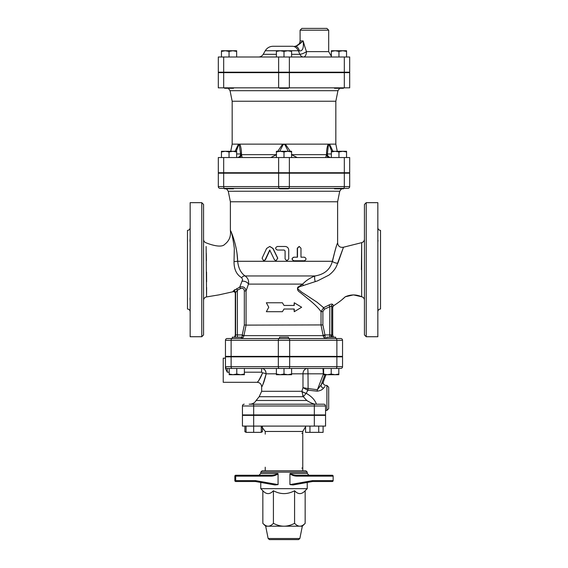 <?xml version="1.0" encoding="UTF-8"?>
<svg xmlns="http://www.w3.org/2000/svg" width="568" height="568" viewBox="0 0 568 568"><rect width="100%" height="100%" fill="white"/><g stroke="black" fill="none" stroke-linecap="round" stroke-linejoin="round"><path stroke-width="0.85" d="M304.391 257.19C306.55 258.376 306.55 259.569 304.391 260.762L293.94 260.762C291.625 259.576 291.625 258.383 293.94 257.19L297.49 257.19L297.49 248.251L299.229 246.462L300.976 248.251L300.976 257.19L304.391 257.19M300.976 257.19L304.058 257.19M304.058 260.762L293.777 260.762C291.505 259.576 291.505 258.383 293.777 257.19L297.27 257.19L297.27 248.251L299.102 246.469M285.093 258.98L286.89 260.762L288.721 258.98L288.721 250.041C288.501 247.868 287.294 246.682 285.093 246.462L277.383 246.462C275.061 247.655 275.061 248.848 277.383 250.041L284.185 250.041L285.093 250.935L285.093 258.98L285.072 250.935L284.178 250.041M286.847 260.762L285.072 258.98M274.422 259.761L276.02 260.762L277.653 258.191L272.896 248.472L269.729 246.462L266.598 248.472L262.104 258.191L263.623 260.762L265.135 259.761L269.722 250.041L274.422 259.761M269.85 246.469L273.08 248.472L277.759 258.191L276.084 260.762M269.956 250.041L265.441 259.761L263.786 260.755M268.756 307.238L266.349 311.704L282.417 311.704L284 309.02L294.252 309.02L294.252 311.704L301.651 307.238L294.252 302.765L294.252 305.449L284 305.449L282.417 302.765L266.349 302.765L268.756 307.238M284 305.449L282.417 302.765M294.018 305.449L294.252 302.765M294.018 309.02L294.252 311.704M284 309.02L282.417 311.704M366.218 202.669L364.436 204.459L364.436 334.942L366.218 336.732L366.218 202.669L377.841 202.669L377.841 336.732L366.218 336.732M203.564 334.942L203.564 204.459L201.782 202.669L201.782 336.732L203.564 334.942M203.564 242.99L203.564 234.946M201.782 202.669L190.159 202.669L190.159 336.732L201.782 336.732M361.66 296.766C356.313 294.33 350.839 294.345 345.237 296.794L353.431 294.884L361.66 296.766L361.695 242.657L361.66 296.766A3.571 3.571 180 0 1 364.436 300.252M361.411 269.701L361.674 243.963M301.963 285.967L317.54 280.876L328.922 275.118C333.537 271.582 336.419 267.627 337.562 263.261L343.477 247.222L337.875 263.19M332.706 307.267L333.572 305.74L332.621 304.384C332.024 303.844 330.796 304.065 328.929 305.037L323.625 307.707L316.965 302.148L301.835 292.236L297.469 288.672C298.385 287.301 299.883 286.4 301.963 285.974M203.564 300.444A3.571 3.571 0 0 1 206.553 296.915M206.56 296.915L218.865 294.891L206.56 296.915L206.127 246.484M206.276 253.172L206.418 260.662M206.56 271.994L206.61 281.834M206.61 287.486L206.582 293.99M218.865 294.891L232.908 291.76L233.235 291.015L232.908 291.76C234.286 291.512 235.081 292.08 235.294 293.443L235.294 334.942L234.506 337.179M234.272 290.042L234.825 289.666M234.314 248.33C232.766 236.998 231.453 231.105 230.381 230.644C231.453 231.105 232.766 236.998 234.314 248.33L234.037 261.507M237.055 253.917L237.665 261.287L234.03 261.571C233.973 269.239 236.501 274.607 241.606 277.667L242.628 279.57L239.753 287.081L233.235 291.015A1.789 1.711 22.5 0 1 235.614 292.655C235.188 293.706 235.188 293.706 235.614 292.655L237.388 290.177L236.671 288.658M187.483 230.381L187.483 309.02L187.483 230.381C189.109 230.218 190.003 229.323 190.159 227.697M190.159 237.694L190.11 241.975M190.046 297.959L190.159 301.707M190.159 301.693L190.11 300.55M190.046 299.719L190.017 299.208M190.01 298.768L190.017 298.363M190.046 241.443L190.017 241.038M190.01 240.633L190.017 240.193M190.046 239.682L190.11 238.851M187.483 251.83L187.483 287.571M377.841 296.901L377.841 301.714M377.983 240.221L377.841 242.5M377.841 311.704C377.997 310.078 378.891 309.184 380.517 309.02L380.517 230.381C378.891 230.218 377.997 229.323 377.841 227.697M377.983 241.017L377.99 240.633M303.383 285.455A4.466 1.945 61.6 0 1 302.701 284.106L297.781 287.252C297.036 289.368 297.767 291.05 299.982 292.3L309.063 299.705C314.622 304.221 318.613 308.19 321.034 311.619L321.034 325.109L323.164 335.645C323.717 337.562 324.683 338.521 326.075 338.514C325.563 338.521 325.201 337.562 324.995 335.645A1.789 0.369 -8.2 0 1 323.164 335.645L243.928 335.645C243.345 337.562 242.316 338.521 240.825 338.514C242.316 338.521 243.345 337.562 243.928 335.645L242.216 335.645C241.954 337.562 241.492 338.521 240.825 338.514M323.625 307.707L321.034 311.619L322.894 311.619L324.392 309.205L323.625 307.707M218.311 173.183L349.689 173.183L349.689 186.588L278.632 186.588A1.789 0.895 90 0 0 279.527 188.37L233.519 188.37L233.519 188.817L224.58 188.817L224.58 188.37A1.789 0.895 -90 0 1 223.678 186.588L218.311 186.588L218.311 173.183L218.311 186.588A1.789 1.789 0 0 0 220.1 188.37L347.9 188.37A1.789 1.789 0 0 0 349.689 186.588A1.789 1.789 0 0 1 347.9 188.37M344.322 173.183L344.322 186.588A1.789 0.895 90 0 1 343.427 188.37L343.42 188.817L334.481 188.817L334.481 188.37L288.466 188.37L288.466 188.817L279.534 188.817L279.534 188.37M288.771 338.514L227.25 338.514A1.789 1.789 0 0 0 225.46 340.303L225.46 356.392L342.539 356.392L342.539 340.303A1.789 1.789 0 0 0 340.75 338.514L288.771 338.514A1.789 0.895 -90 0 1 289.666 340.303L336.874 340.303A1.789 0.895 -90 0 0 335.979 338.514M336.263 338.514L335.681 338.514L335.681 337.179L326.742 337.179L326.742 338.514L288.466 338.514L288.466 337.179L279.534 337.179L279.534 338.514L241.258 338.514L241.258 337.179L232.319 337.179L232.319 338.514M241.606 277.667A4.466 2.904 121.4 0 1 245.092 275.956C240.86 272.995 238.382 268.11 237.665 261.287C237.374 245.639 230.388 229.259 230.381 230.644C231.091 236.345 229.195 240.917 224.701 244.368C221.555 248.003 211.481 245.028 206.028 242.799C204.48 242.195 203.656 241.066 203.564 239.405M332.472 261.287C335.106 250.161 336.824 244.055 337.626 242.976C336.838 244.034 335.084 250.14 332.358 261.287C330.193 269.544 324.399 274.436 314.963 275.956C309.844 278.008 305.754 280.727 302.701 284.106L248.464 284.106C249.068 280.741 247.946 278.022 245.092 275.956L314.963 275.956A4.466 1.377 78.2 0 0 315.247 281.643M230.381 230.622L230.381 201.782L337.619 201.782L337.619 242.976M341.503 188.817L339.728 191.246L337.619 201.782M243.928 335.645L242.28 334.942L242.216 335.645M324.995 335.645L324.939 334.942L323.107 335.29M333.494 337.179L332.706 334.942L324.939 334.942L322.894 324.931L246.079 325.109L246.072 290.93L248.464 284.106A4.466 2.684 -160.6 0 0 242.287 281.224M243.999 335.29L246.079 325.109L244.332 324.931L242.28 334.942L237.388 334.942L237.388 337.179M324.392 309.205L331.719 305.818L332.692 307.196M329.745 337.179L329.809 306.443L328.929 305.037M332.486 337.179A3.571 3.5 -90 0 1 331.719 334.942L331.719 305.818A1.789 1.668 148.1 0 1 332.621 304.384M235.614 292.655L235.614 334.942L237.388 334.942L237.388 290.177L240.569 288.551L239.753 287.081C243.274 286.137 245.383 287.422 246.072 290.93L244.332 290.93L244.332 324.931M337.562 263.261A4.466 1.789 12.1 0 1 332.358 261.287L237.665 261.287M279.534 356.839L279.534 356.392M229.188 374.035L232.986 374.71L229.188 374.71L229.188 368.454L244.382 368.454L244.382 374.71L232.986 374.71L236.785 374.035L240.584 374.71L244.382 374.035M284 374.035L287.798 374.71L280.201 374.71L284 374.035L284 368.454L291.597 368.454L291.597 374.71L287.798 374.71L291.597 374.035M276.403 374.71L276.403 374.035L280.201 374.71L276.403 374.71M338.812 374.035L338.812 374.71L335.014 374.71L338.812 374.035L338.812 368.454L331.215 368.454L331.215 374.035L335.014 374.71L327.416 374.71L331.215 374.035M323.618 374.71L323.618 374.035L327.416 374.71L323.618 374.71M284 368.454L276.403 368.454L276.403 374.035M291.597 373.815L302.978 373.815A5.361 4.558 90 0 1 307.536 368.454A5.361 0.469 -90 0 1 307.998 373.815L323.242 373.815A5.361 0.469 90 0 0 322.773 368.454L323.618 368.454L323.618 374.035M236.785 368.454L236.785 374.035M303.326 396.712L302.694 395.655M316.426 404.203C314.984 399.964 311.569 396.336 306.173 393.319A5.361 1.924 15.2 0 1 301.885 391.451L303.333 396.72L306.188 393.297A5.361 1.924 16.7 0 1 301.892 391.302L301.885 391.451M316.376 404.203C314.125 404.359 310.93 403.117 306.784 400.475L256.14 400.475C254.727 402.861 252.632 404.104 249.863 404.203M306.188 393.297L307.87 390.23L308.104 388.576L307.998 373.815L302.978 373.815L302.978 387.66L307.671 390.18L307.998 388.562L302.978 387.66L301.892 391.302L261.656 391.302L259.171 396.72L303.333 396.72L306.784 400.475M261.607 368.454L276.403 368.454L261.607 368.454L261.607 372.196L244.382 372.196L261.607 372.196L262.594 372.849A4.466 0.951 -170.5 0 1 266.158 373.815C263.438 383.18 261.99 387.39 261.827 386.446C263.105 384.749 264.546 380.539 266.158 373.815C265.753 370.329 264.241 368.547 261.607 368.454L244.382 368.454M307.671 390.18L317.164 391.167C320.153 390.82 322.276 389.825 323.526 388.178L324.981 386.453M326.898 410.458L326.898 385.438L328.687 387.22L328.687 408.669L326.898 410.458L325.556 410.458M326.898 385.438L325.883 385.445M253.669 404.203L253.669 414.931L242.444 414.931L242.444 405.992A1.789 1.789 0 0 1 244.233 404.203A1.789 1.789 0 0 0 242.444 405.992L325.556 405.992A1.789 1.789 0 0 0 323.767 404.203L249.196 404.203M325.556 405.992L325.556 414.931L253.669 414.931M342.539 356.839L342.539 366.665L225.46 366.665L225.46 356.839L342.539 356.839L342.539 366.665A1.789 1.789 0 0 1 340.75 368.454L227.25 368.454A1.789 1.789 0 0 1 225.46 366.665A1.789 1.789 0 0 0 227.25 368.454L229.188 368.454M342.539 366.665A1.789 1.789 0 0 1 340.75 368.454A1.789 1.789 0 0 0 342.539 366.665M227.25 372.196L225.46 368.462L225.46 366.665A1.789 1.789 0 0 0 227.25 368.454L227.25 372.196L229.188 372.196L227.25 372.196M225.46 356.839L225.46 368.462M262.594 372.849C260.655 377.755 258.923 380.83 257.389 382.072C257.588 382.754 259.32 379.687 262.594 372.849M265.313 370.613L265.753 371.486M261.656 391.302L261.656 386.772C261.386 384.067 259.903 382.576 257.19 382.307L223.231 382.307L223.231 358.181L225.46 358.181M307.536 368.454L291.597 368.454M322.489 383.073L317.398 389.719L323.618 373.545M324.931 374.71L321.083 385.161A2.684 1.924 -145.7 0 0 323.526 388.178M308.104 388.576L317.398 389.719L317.164 391.167M319.748 356.392L319.748 356.839M261.266 426.099L261.266 432.355L246.072 432.355L244.893 431.68L246.072 432.198M246.072 426.099L246.072 432.355M253.669 415.371L253.669 426.099L242.444 426.099L242.444 415.371L325.556 415.371L325.556 426.099L253.669 426.099L253.669 432.355M309.865 415.371L309.865 414.931M305.563 426.099L305.563 432.355L309.95 432.355L309.95 426.099M318.719 426.099L318.719 432.355L309.95 432.355M323.107 426.099L323.107 432.355L318.719 432.355M261.266 432.198L262.437 431.68L262.437 426.753M244.893 426.099L244.893 431.68M301.871 468.103A0.895 0.895 0 0 0 302.375 467.954A0.895 0.895 0 0 1 301.871 468.103M305.563 426.753L302.765 431.46L302.765 470.787M265.235 467.208L265.235 470.787M301.871 433.249A0.895 0.895 0 0 1 302.375 433.398M319.748 414.931L319.748 415.371M319.919 481.508L314.296 481.508M278.064 473.783L277.972 473.464C275.878 474.727 273.435 475.324 270.652 475.253L270.602 476.147C273.4 476.19 275.885 475.402 278.064 473.783L278.064 484.61L255.451 480.613L235.692 480.613L235.741 481.508L248.081 481.508L235.741 481.508L234.847 480.613A0.895 0.895 0 0 0 235.741 481.508L234.847 480.613L235.692 480.613L235.692 476.147L234.847 476.147L235.741 475.253L263.893 475.253M248.081 481.508L253.704 481.508M255.451 480.613L255.422 481.508L235.741 481.508L234.847 480.613L234.847 476.147L235.741 475.253L234.847 476.147A0.895 0.895 0 0 1 235.741 475.253L248.081 475.253L235.741 475.253L235.692 476.147L270.602 476.147M248.081 475.253L253.704 475.253M270.652 475.253L235.741 475.253M274.947 484.958L255.422 481.508L274.947 484.958L278.064 484.61M304.107 475.253L332.259 475.253A0.895 0.895 0 0 1 333.153 476.147L332.259 475.253L297.348 475.253C294.565 475.324 292.122 474.727 290.028 473.464L289.936 473.783C292.115 475.409 294.6 476.197 297.398 476.147L297.348 475.253L309.02 475.253L307.238 473.464L290.028 473.464M297.398 476.147L333.153 476.147L333.153 480.613A0.895 0.895 0 0 1 332.259 481.508L333.153 480.613L312.549 480.613L312.577 481.508L332.259 481.508M314.296 475.253L319.919 475.253L314.296 475.253M312.577 481.508L293.031 484.958L312.577 481.508M293.053 484.958L289.936 484.61L289.936 473.783M307.238 472.129L305.896 470.787L262.104 470.787L260.762 472.129L307.238 472.129L307.238 473.464M307.238 482.452L307.238 488.657L260.762 488.657L262.842 490.738L262.842 523.362C264.738 525.272 266.498 526.216 268.131 526.195L265.682 526.195L262.842 523.362M268.146 538.521L269.459 539.6L298.541 539.6L299.854 538.521L268.146 538.521L265.682 526.195M299.854 538.521L302.318 526.195L268.131 526.195C269.764 526.216 271.532 525.272 273.421 523.362C277.205 525.272 280.734 526.216 284 526.195C287.266 526.216 290.795 525.272 294.579 523.362C296.468 525.272 298.236 526.216 299.868 526.195C301.501 526.216 303.262 525.272 305.158 523.362L305.158 490.738C301.629 494.558 298.101 494.558 294.579 490.738L294.579 523.362M294.579 490.738C287.529 494.558 280.471 494.558 273.421 490.738L273.421 523.362M273.421 490.738C269.899 494.558 266.371 494.558 262.842 490.738M288.466 172.736L288.466 173.183M225.248 151.287L221.449 151.961L221.449 151.287L232.844 151.287L229.046 151.961L225.248 151.287M236.643 151.287L236.643 151.961L232.844 151.287L236.643 151.287M280.201 151.287L276.403 151.961L276.403 151.287L287.798 151.287L284 151.961L280.201 151.287M291.597 151.287L291.597 151.961L287.798 151.287L291.597 151.287M331.357 151.961L331.357 151.287L335.156 151.287L331.357 151.961L331.357 157.542M342.752 151.287L338.954 151.961L335.156 151.287L346.551 151.287L346.551 151.961L342.752 151.287M229.046 157.542L229.046 151.961M236.643 157.542L236.643 151.961M221.449 157.542L221.449 151.961M291.597 157.542L291.597 151.961M284 157.542L284 151.961M276.403 157.542L276.403 151.961M346.551 157.542L346.551 151.961M338.954 157.542L338.954 151.961M218.311 157.542L349.689 157.542L349.689 172.736L218.311 172.736L218.311 157.542L218.311 172.736M242.174 157.542L241.613 155.213M237.069 157.542A3.571 3.564 90 0 0 240.626 153.963L236.643 153.963M276.403 154.666L241.457 154.666A3.571 2.819 -90 0 1 238.695 157.542M279.761 151.287L283.034 144.833L282.644 144.137L239.802 144.137C240.995 147.027 241.542 150.534 241.457 154.666L240.626 153.963L239.107 144.137L239.802 144.137A3.571 2.84 142.1 0 0 239.561 144.833M236.295 151.287L238.588 144.833A3.571 2.577 -133.8 0 1 238.446 144.137L235.074 151.287M238.588 144.833L239.107 144.137L232.163 144.137L232.163 101.239L335.837 101.239L337.939 90.703L339.714 88.281M276.062 157.542A3.571 0.497 90 0 0 276.403 156.555M276.545 154.666L270.808 157.542L276.545 154.666M297.192 157.542L291.455 154.666L297.192 157.542M291.597 156.555A3.571 0.497 -90 0 0 291.938 157.542M283.034 144.833L284 144.137L282.644 144.137L277.773 151.287M290.234 151.287L285.356 144.137L284 144.137L284.966 144.833L288.246 151.287M329.305 157.542A3.571 2.819 90 0 1 326.543 154.666L327.374 153.963L328.439 144.833A3.571 2.84 -142.1 0 0 328.197 144.137L285.356 144.137L284.966 144.833M331.357 153.963L327.374 153.963L326.543 154.666L325.677 157.492M327.374 153.963A3.571 3.564 -90 0 0 330.931 157.542M328.439 144.833L328.893 144.137L328.197 144.137C327.005 147.027 326.458 150.534 326.543 154.666L291.597 154.666M332.926 151.287L329.554 144.137L328.893 144.137L331.705 151.287M337.264 151.287L335.837 144.137L329.554 144.137A3.571 2.577 133.8 0 1 329.412 144.833M228.286 88.281L230.061 90.703L337.939 90.703M349.689 87.834L218.311 87.834L218.311 72.64L349.689 72.64L349.689 87.834M232.163 101.239L230.061 90.703M218.311 87.834L218.311 72.64M248.251 173.183L248.251 172.736M233.519 87.834L233.519 88.281L224.58 88.281L224.58 87.834M288.466 87.834L288.466 88.281L279.534 88.281L279.534 87.834M288.466 72.193L288.466 72.64M343.42 87.834L343.42 88.281L334.481 88.281L334.481 87.834M225.248 50.744L221.449 51.418L221.449 50.744L232.844 50.744L229.046 51.418L225.248 50.744M236.643 50.744L236.643 51.418L232.844 50.744L236.643 50.744M280.201 50.744L276.403 51.418L276.403 50.744L287.798 50.744L284 51.418L280.201 50.744M291.597 50.744L291.597 51.418L287.798 50.744L291.597 50.744M331.357 51.418L331.357 50.744L335.156 50.744L331.357 51.418L331.357 56.999M342.752 50.744L338.954 51.418L335.156 50.744L346.551 50.744L346.551 51.418L342.752 50.744M229.046 56.999L229.046 51.418M236.643 56.999L236.643 51.418M221.449 56.999L221.449 51.418M291.597 56.999L291.597 51.418M284 56.999L284 51.418M276.403 56.999L276.403 51.418M346.551 56.999L346.551 51.418M338.954 56.999L338.954 51.418M328.687 30.189L326.898 28.4L301.871 28.4L300.089 30.189L328.687 30.189L328.687 51.638L306.457 51.638L304.682 46.278M304.682 46.271L303.142 40.91C299.783 44.112 297.156 45.894 295.275 46.271L294.721 46.271C297.98 45.958 299.769 44.169 300.089 40.91L303.142 40.91L296.027 46.193M292.378 46.271L273.009 46.271L292.378 46.271A8.939 6.816 -90 0 1 298.285 50.744L299.442 50.921A8.939 4.757 -90 0 0 295.275 46.271M299.442 50.921C302.687 51.234 303.916 47.897 303.142 40.91M273.009 46.271C269.637 46.384 267.052 47.875 265.27 50.744L298.285 50.744L299.925 54.315A5.361 1.491 154.2 0 0 306.457 51.638A5.361 2.975 90 0 1 303.482 56.999A5.361 4.104 90 0 1 299.925 54.315L291.597 54.315M218.311 56.999L349.689 56.999L349.689 72.193L218.311 72.193L218.311 56.999L218.311 72.193M248.251 72.64L248.251 72.193M333.572 305.74C338.62 302.488 342.504 299.506 345.237 296.794L342.412 299.286M289.368 173.183L289.368 186.588A1.789 0.895 90 0 1 288.473 188.37M278.632 173.183L278.632 186.588L223.678 186.588L223.678 173.183M279.229 338.514A1.789 0.895 90 0 0 278.334 340.303L289.666 340.303L289.666 356.392M336.874 356.392L336.874 340.303L342.539 340.303M232.021 338.514A1.789 0.895 -90 0 0 231.126 340.303L225.46 340.303A1.789 1.789 0 0 1 227.25 338.514M231.126 356.392L231.126 340.303L278.334 340.303L278.334 356.392M230.381 201.782L228.272 191.246L339.728 191.246M331.059 334.942L331.13 337.179M235.294 334.942L235.614 334.942A3.571 3.55 -90 0 1 234.832 337.179M322.894 324.931L322.894 311.619M240.569 288.551C242.749 287.82 244.006 288.608 244.332 290.93M266.158 373.815L276.403 373.815M314.331 414.931L314.331 404.203M336.874 356.839L336.874 366.665A1.789 0.895 90 0 1 335.979 368.454M289.666 356.839L289.666 366.665A1.789 0.895 90 0 1 288.771 368.454M278.334 356.839L278.334 366.665A1.789 0.895 90 0 0 279.229 368.454M231.126 356.839L231.126 366.665A1.789 0.895 90 0 0 232.021 368.454M261.266 426.284L265.235 431.46L302.765 431.46M314.331 415.371L314.331 426.099M277.972 473.464L260.762 473.464L258.98 475.253M312.549 480.613L289.936 484.61M223.678 87.834L223.678 72.64M289.368 87.834L289.368 72.64M278.632 87.834L278.632 72.64M344.322 87.834L344.322 72.64M223.678 172.736L223.678 157.542M289.368 172.736L289.368 157.542M278.632 172.736L278.632 157.542M344.322 172.736L344.322 157.542M276.403 54.315L263.204 54.315C262.132 56.04 260.584 56.935 258.561 56.999M223.678 72.193L223.678 56.999M289.368 72.193L289.368 56.999M278.632 72.193L278.632 56.999M344.322 72.193L344.322 56.999M364.436 239.185C364.315 240.967 363.406 242.124 361.695 242.657L343.477 247.222C340.097 247.769 338.145 246.349 337.626 242.976M187.483 309.02C189.109 309.184 190.003 310.078 190.159 311.704M228.272 191.246L226.497 188.817M335.681 338.464L336.284 338.514M232.319 338.464L231.716 338.514M332.706 334.942L332.706 307.274M241.258 356.839L241.258 356.392L241.258 356.839M232.319 356.839L232.319 356.392M288.466 356.839L288.466 356.392M335.681 356.839L335.681 356.392M326.742 356.839L326.742 356.392M256.14 400.475L259.171 396.72M325.89 385.438C323.817 385.104 322.979 383.904 323.369 381.838L325.961 374.71M248.251 356.392L248.251 356.839M258.135 415.371L258.135 414.931M249.196 415.371L249.196 414.931M318.804 415.371L318.804 414.931M261.266 432.355L262.437 431.68M265.235 431.46L265.235 434.144M248.251 414.931L248.251 415.371M260.762 472.129L260.762 473.464M260.762 482.452L260.762 488.657M302.318 526.195L305.158 523.362M305.158 490.738L307.238 488.657M224.58 172.736L224.58 173.183M233.519 172.736L233.519 173.183M279.534 172.736L279.534 173.183M334.481 172.736L334.481 173.183M343.42 172.736L343.42 173.183M232.163 144.137L230.736 151.287M335.837 144.137L335.837 101.239M319.748 173.183L319.748 172.736M224.58 72.193L224.58 72.64M233.519 72.193L233.519 72.64M279.534 72.193L279.534 72.64M334.481 72.193L334.481 72.64M343.42 72.193L343.42 72.64M300.089 30.189L300.089 40.91M265.27 50.744L263.204 54.315M328.687 51.638L331.357 56.275M319.748 72.64L319.748 72.193"/></g></svg>
